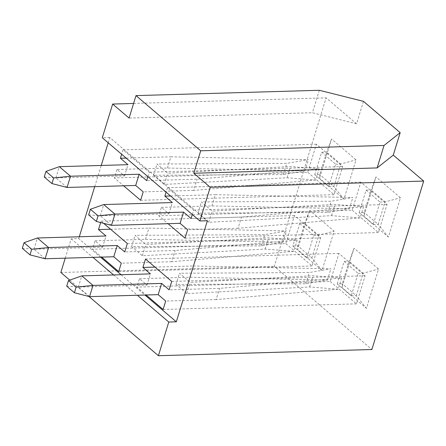 <?xml version="1.0" encoding="UTF-8"?>
<svg xmlns="http://www.w3.org/2000/svg" width="446" height="446" viewBox="0 0 446 446"><rect width="100%" height="100%" fill="white"/><g stroke="black" fill="none" stroke-linecap="round" stroke-linejoin="round"><path stroke-width="0.33" stroke-dasharray="2.23 1.67" d="M363.462 101.342L356.555 123.798L312.429 112.743L129.089 118.073M356.555 123.798L326.126 97.847L274.307 266.29L371.88 349.513M133.588 103.444L326.126 97.847M67.062 187.454L55.867 177.909L124.501 175.914L116.986 169.497L167.423 168.036L304.952 170.868L283.344 174.581L153.541 175.267L164.279 184.427L287.09 177.776L315.69 180.028L319.146 168.8L197.11 179.175L146.667 180.641M315.69 180.028L193.653 190.403L197.11 179.175M44.238 177.006L55.867 177.909L59.324 166.676M124.501 175.914L127.957 164.685M147.899 176.638L149.259 172.217L123.029 149.85L121.669 154.271M116.986 169.497L114.393 177.921L123.637 185.809M103.634 223.318L101.091 221.155L100.662 222.56M45.124 258.758L33.929 249.214L102.563 247.218L95.048 240.807L92.456 249.23L101.705 257.113M102.563 247.218L106.02 235.99M192.315 214.52L193.675 210.099L167.445 187.733L166.085 192.154M111.472 225.336L100.283 215.792L168.917 213.796L161.396 207.379L158.809 215.803L168.053 223.691M168.917 213.796L172.373 202.568M89.534 296.64L78.345 287.096L146.979 285.1L139.464 278.689L136.872 287.113L146.115 294.996M146.979 285.1L150.436 273.872M65.239 258.173L71.198 238.805L78.73 238.588L100.495 257.152M121.1 274.725L144.911 295.035M108.205 142.787L109.822 137.524L207.396 220.742M78.73 238.588L79.293 236.765M94.708 186.651L101.231 165.46M167.423 168.036L170.879 156.802L308.409 159.64L286.795 163.347L156.992 164.039L167.729 173.199L290.541 166.548L319.146 168.8M304.952 170.868L308.409 159.64M283.344 174.581L286.795 163.347M153.541 175.267L156.992 164.039M164.279 184.427L167.729 173.199M287.09 177.776L290.541 166.548M193.653 190.403L143.211 191.869M126.162 158.101L170.879 156.802M307.773 172.301L334.004 194.673L342.639 166.598L316.409 144.225L307.773 172.301L114.393 177.921M316.409 144.225L123.029 149.85M342.639 166.598L149.259 172.217M334.004 194.673L140.624 200.293M95.048 240.807L145.485 239.34L283.015 242.172L261.406 245.885L131.603 246.577L142.341 255.736L265.153 249.08L293.752 251.332L297.209 240.104L175.172 250.485L124.729 251.951M293.752 251.332L171.716 261.713L175.172 250.485M22.3 248.31L33.929 249.214L37.386 237.986M145.485 239.34L148.942 228.112L286.471 230.944L264.857 234.657L135.054 235.349L145.792 244.503L268.603 237.852L297.209 240.104M283.015 242.172L286.471 230.944M261.406 245.885L264.857 234.657M131.603 246.577L135.054 235.349M142.341 255.736L145.792 244.503M265.153 249.08L268.603 237.852M171.716 261.713L121.279 263.179M110.558 229.227L148.942 228.112M285.836 243.611L312.066 265.978L320.702 237.908L294.477 215.535L285.836 243.611L92.456 249.23M294.477 215.535L101.091 221.155M320.702 237.908L127.322 243.527M312.066 265.978L118.686 271.597M161.396 207.379L211.839 205.918L349.369 208.75L327.754 212.463L197.952 213.149L208.689 222.309L331.501 215.658L360.106 217.91L363.562 206.682L241.52 217.057L191.083 218.523M360.106 217.91L238.069 228.285L241.52 217.057M88.654 214.888L100.283 215.792L103.74 204.558M211.839 205.918L215.295 194.685L352.819 197.522L331.211 201.23L201.408 201.921L212.145 211.081L334.957 204.43L363.562 206.682M349.369 208.75L352.819 197.522M327.754 212.463L331.211 201.23M197.952 213.149L201.408 201.921M208.689 222.309L212.145 211.081M331.501 215.658L334.957 204.43M238.069 228.285L187.627 229.751M170.578 195.984L215.295 194.685M352.189 210.183L378.42 232.556L387.056 204.48L360.825 182.107L352.189 210.183L158.809 215.803M360.825 182.107L167.445 187.733M387.056 204.48L193.675 210.099M378.42 232.556L185.034 238.175M139.464 278.689L189.901 277.222L327.431 280.055L305.822 283.767L176.014 284.459L186.757 293.619L309.563 286.962L338.168 289.214L341.625 277.986L219.588 288.367L169.145 289.833M338.168 289.214L216.132 299.595L219.588 288.367M66.716 286.193L78.345 287.096L81.802 275.868M189.901 277.222L193.358 265.994L330.887 268.827L309.273 272.539L179.47 273.231L190.208 282.385L313.02 275.734L341.625 277.986M327.431 280.055L330.887 268.827M305.822 283.767L309.273 272.539M176.014 284.459L179.47 273.231M186.757 293.619L190.208 282.385M309.563 286.962L313.02 275.734M216.132 299.595L165.689 301.061M154.968 267.109L193.358 265.994M330.252 281.493L356.482 303.86L365.118 275.79L338.888 253.417L330.252 281.493L136.872 287.113M338.888 253.417L145.507 259.037M365.118 275.79L171.738 281.409M356.482 303.86L163.102 309.479M299.729 223.563L313.722 235.494L306.809 257.955L292.821 246.019L299.729 223.563L304.752 223.418L318.745 235.349L311.832 257.805L297.844 245.874L304.752 223.418L309.635 210.3L297.543 249.604L322.023 270.482L334.115 231.179L309.635 210.3M292.821 246.019L297.844 245.874L297.543 249.604M306.809 257.955L311.832 257.805L322.023 270.482M313.722 235.494L318.745 235.349L334.115 231.179M314.759 174.715L321.666 152.253L335.654 164.184L328.747 186.645L314.759 174.715L319.782 174.57L326.689 152.108L340.677 164.039L333.77 186.5L319.782 174.57L319.481 178.3L343.961 199.178L356.053 159.874L331.568 138.996L319.481 178.3M328.747 186.645L333.77 186.5L343.961 199.178M335.654 164.184L340.677 164.039L356.053 159.874M321.666 152.253L326.689 152.108L331.568 138.996M337.237 283.901L344.145 261.445L358.132 273.376L351.225 295.832L337.237 283.901L342.26 283.756L349.168 261.3L363.155 273.231L356.248 295.687L342.26 283.756L341.959 287.486L366.439 308.364L378.531 269.061L354.046 248.182L341.959 287.486M351.225 295.832L356.248 295.687L366.439 308.364M358.132 273.376L363.155 273.231L378.531 269.061M344.145 261.445L349.168 261.3L354.046 248.182M359.175 212.597L366.082 190.135L380.07 202.066L373.163 224.528L359.175 212.597L364.198 212.452L371.105 189.99L385.093 201.921L378.186 224.383L364.198 212.452L363.891 216.176L388.377 237.06L400.463 197.756L375.984 176.878L363.891 216.176M373.163 224.528L378.186 224.383L388.377 237.06M380.07 202.066L385.093 201.921L400.463 197.756M366.082 190.135L371.105 189.99L375.984 176.878M109.822 137.524L102.29 137.742M60.834 272.495L274.307 266.29M69.766 280.11L88.977 296.495M71.198 238.805L92.963 257.37M113.568 274.942L137.379 295.252M319.336 90.287L312.429 112.743"/><path stroke-width="0.67" d="M136.002 95.611L200.7 150.793L384.034 145.468L400.185 132.657L363.462 101.342L319.336 90.287L136.002 95.611L129.089 118.073L112.654 104.052L133.588 103.444M193.787 173.254L377.126 167.925L393.272 155.119L423.7 181.07L210.228 187.275L193.787 173.254L200.7 150.793M139.146 174.23L70.513 176.22L67.062 187.454L135.696 185.458L139.146 174.23L146.667 180.641L147.899 176.638M44.238 177.006L51.931 183.568L53.659 177.954L45.966 171.392L44.238 177.006M53.659 177.954L70.513 176.22L59.324 166.676L127.957 164.685L120.437 158.269L126.162 158.101M121.669 154.271L120.437 158.269M123.637 185.809L140.624 200.293L143.211 191.869L135.696 185.458M103.634 223.318L127.322 243.527L124.729 251.951L117.209 245.534L48.575 247.53L37.386 237.986L106.02 235.99L98.499 229.578L110.558 229.227M100.662 222.56L98.499 229.578M101.705 257.113L118.686 271.597L121.279 263.179L113.758 256.762L117.209 245.534M192.315 214.52L191.083 218.523L183.562 212.112L114.929 214.102L103.74 204.558L172.373 202.568L164.853 196.151L170.578 195.984M166.085 192.154L164.853 196.151M168.053 223.691L185.034 238.175L187.627 229.751L180.106 223.34L183.562 212.112M142.915 267.461L145.507 259.037L171.738 281.409L169.145 289.833L161.625 283.416L92.991 285.412L81.802 275.868L150.436 273.872L142.915 267.461L154.968 267.109M146.115 294.996L163.102 309.479L165.689 301.061L158.174 294.644L161.625 283.416M100.495 257.152L121.1 274.725M144.911 295.035L176.304 321.806L207.396 220.742L199.864 220.96L210.228 187.275M79.293 236.765L94.708 186.651M101.231 165.46L108.205 142.787M59.324 166.676L45.966 171.392M51.931 183.568L67.062 187.454M31.722 249.258L24.028 242.696L22.3 248.31L29.993 254.872L31.722 249.258L48.575 247.53L45.124 258.758L113.758 256.762M37.386 237.986L24.028 242.696M29.993 254.872L45.124 258.758M98.075 215.836L90.376 209.274L88.654 214.888L96.347 221.45L98.075 215.836L114.929 214.102L111.472 225.336L180.106 223.34M103.74 204.558L90.376 209.274M96.347 221.45L111.472 225.336M76.138 287.14L68.444 280.579L66.716 286.193L74.41 292.754L76.138 287.14L92.991 285.412L89.534 296.64L158.174 294.644M81.802 275.868L68.444 280.579M74.41 292.754L89.534 296.64M112.654 104.052L102.29 137.742L199.864 220.96M65.239 258.173L60.834 272.495L69.766 280.11M423.7 181.07L371.88 349.513L158.408 355.713L168.772 322.029L176.304 321.806M88.977 296.495L158.408 355.713M92.963 257.37L113.568 274.942M137.379 295.252L168.772 322.029M400.185 132.657L393.272 155.119M384.034 145.468L377.126 167.925"/></g></svg>
